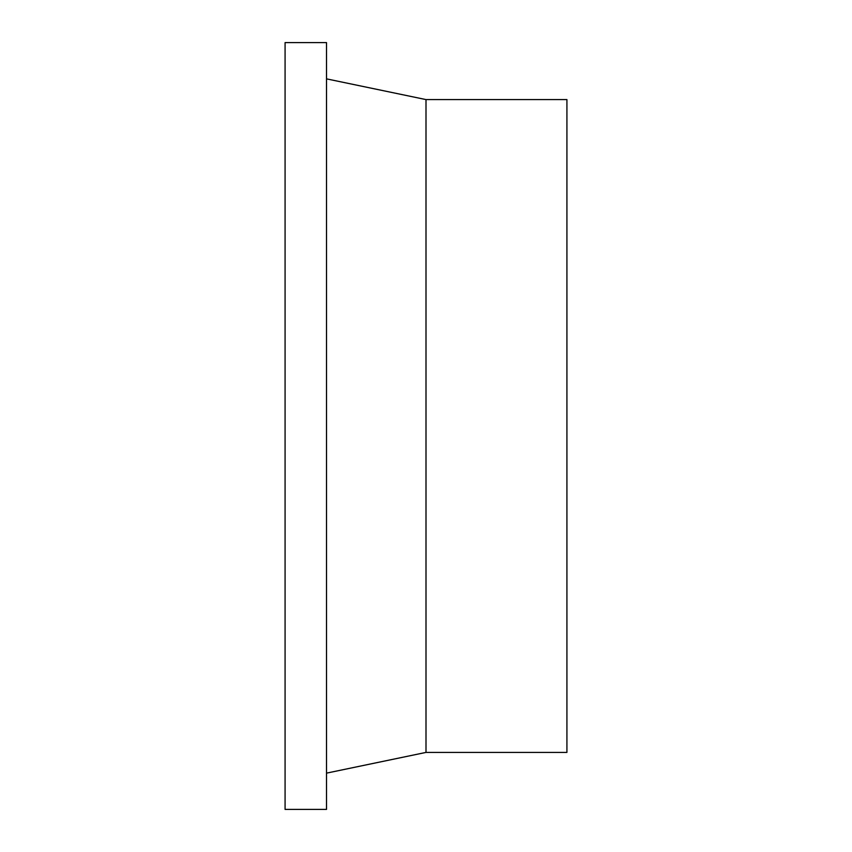 <?xml version="1.0" encoding="UTF-8"?>
<svg xmlns="http://www.w3.org/2000/svg" width="852" height="852" viewBox="0 0 852 852"><rect width="100%" height="100%" fill="white"/><g stroke="black" fill="none" stroke-linecap="round" stroke-linejoin="round"><path stroke-width="1.28" d="M326.518 42.6L285.079 42.6L285.079 809.4L326.518 809.4L326.518 42.6M326.518 773.137L426 752.412L566.921 752.412L566.921 99.588L426 99.588L326.518 78.863M426 752.412L426 99.588"/></g></svg>
